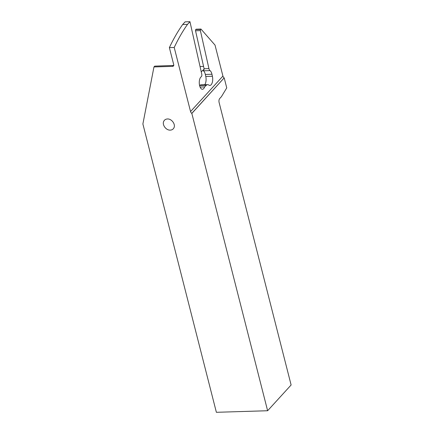 <?xml version="1.0" encoding="UTF-8"?>
<svg xmlns="http://www.w3.org/2000/svg" width="434" height="434" viewBox="0 0 434 434"><rect width="100%" height="100%" fill="white"/><g stroke="black" fill="none" stroke-linecap="round" stroke-linejoin="round"><path stroke-width="0.65" d="M200.958 29.056L200.573 29.42A0.911 0.423 88.3 0 0 200.383 30.619L208.938 68.605L204.099 68.751L195.539 30.765A0.911 0.423 -91.7 0 1 195.734 29.566L196.114 29.203L200.958 29.056L215.02 45.087L222.924 76.08A2.919 2.327 -137.6 0 0 224.15 77.903L191.839 113.437L267.621 410.738L216.376 412.3L142.884 123.978L153.962 66.939L154.705 66.131L173.73 65.458M203.579 66.44L200.052 66.543M204.099 68.751L203.882 69.917L202.873 70.237A64.558 30 -91.7 0 1 201.24 71.822M191.839 113.437L191.779 113.388A2.919 2.327 42.4 0 1 190.548 111.565L174.213 47.474L169.374 47.621L173.725 64.693A1.823 1.454 42.4 0 1 173.459 65.973A1.823 1.454 42.4 0 1 172.526 66.375L153.962 66.939M170.274 130.124C166.027 130.45 161.833 124.639 163.813 121.173C164.557 119.795 165.761 119.062 167.432 118.97C171.674 118.645 175.873 124.455 173.888 127.922C173.15 129.299 171.945 130.032 170.274 130.124M208.938 68.605A3.646 1.693 88.3 0 0 210.013 70.617A6.564 3.049 -91.7 0 1 211.949 74.247L212.4 76.254A6.564 3.049 -91.7 0 1 211.022 84.88A6.564 3.049 -91.7 0 1 209.861 85.422A6.564 3.049 -91.7 0 1 208.814 85.059A7.297 3.391 88.3 0 0 207.642 84.657A7.297 3.391 88.3 0 0 206.356 85.259L204.636 86.898A6.385 2.967 -91.7 0 1 203.551 88.748A6.385 2.967 -91.7 0 1 202.423 89.268A6.385 2.967 -91.7 0 1 199.363 84.229A6.385 2.967 -91.7 0 1 200.909 77.035L201.387 76.579A1.823 0.846 88.3 0 0 201.772 74.181L189.951 21.7L185.106 21.846L182.676 24.51L187.521 24.364A200.6 93.223 88.3 0 0 174.213 47.474M204.636 86.898L200.074 87.039M199.607 85.59L199.738 85.46A7.297 3.391 -91.7 0 1 201.023 84.863L207.642 84.657M204.707 84.749A6.564 3.049 88.3 0 0 205.787 76.455L205.331 74.447A6.564 3.049 88.3 0 0 203.4 70.818A3.646 1.693 -91.7 0 1 202.873 70.237M267.621 410.738L291.116 384.991L219.121 102.543A2.919 1.356 -91.7 0 1 219.637 98.632L221.416 96.684L226.749 87.896L224.215 77.952M187.521 24.364L189.951 21.7M169.374 47.621A200.6 93.223 -91.7 0 1 182.676 24.51M204.132 69.011A64.558 30 -91.7 0 1 203.454 69.787A64.558 30 -91.7 0 1 203.036 70.232M173.264 65.561L172.526 66.375M199.738 85.46L206.356 85.259M212.4 76.254L205.787 76.455M205.331 74.447L211.949 74.247M210.013 70.617L203.4 70.818M195.539 30.765L200.383 30.619M222.924 76.08L190.548 111.565M200.573 29.42L195.734 29.566M191.779 113.388L224.15 77.903"/></g></svg>
